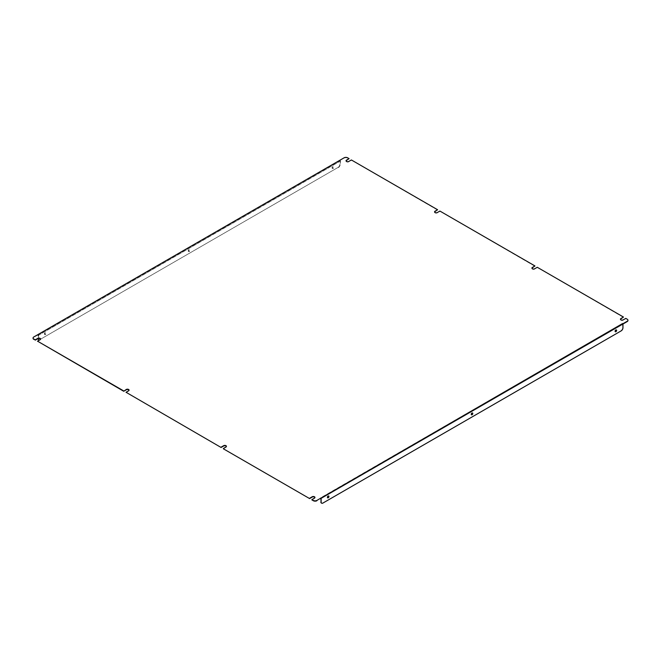 <?xml version="1.0" encoding="UTF-8"?>
<svg xmlns="http://www.w3.org/2000/svg" width="661" height="661" viewBox="0 0 661 661"><rect width="100%" height="100%" fill="white"/><g stroke="black" fill="none" stroke-linecap="round" stroke-linejoin="round"><path stroke-width="0.5" stroke-dasharray="3.31 2.48" d="M534.964 266.276L439.904 211.057M623.48 317.379L537.269 267.275M437.599 210.058L351.388 159.962M627.215 319.205L625.785 318.379M339.911 160.606L340.506 160.954L340.151 164.506L340.192 160.441M622.968 327.79L622.332 323.659L320.494 497.923L321.114 498.303L320.808 497.774M311.909 499.914L314.479 498.435A1.628 0.942 0 0 0 314.958 497.766A1.628 0.942 0 0 0 314.933 497.609M223.401 448.811L225.963 447.332A1.628 0.942 0 0 0 226.442 446.671A1.628 0.942 0 0 0 226.417 446.505M126.036 392.601L128.598 391.114A1.628 0.942 0 0 0 129.077 390.453A1.628 0.942 0 0 0 129.052 390.287M37.52 341.497L40.081 340.018A1.628 0.942 0 0 0 40.561 339.349A1.628 0.942 0 0 0 40.536 339.184M33.067 338.151A2.504 1.446 180 0 1 33.785 337.3L33.785 336.97M38.032 334.846L33.785 337.3M340.506 160.954L38.669 335.21L38.074 334.871L38.032 338.572M344.117 157.805L339.861 160.582M344.117 158.128A2.504 1.446 180 0 1 347.653 158.128L347.653 157.805M349.091 158.954L347.653 158.128M346.067 160.937A1.628 0.942 0 0 0 346.042 161.102A1.628 0.942 0 0 0 347.05 161.97A1.628 0.942 0 0 0 348.826 161.763L351.388 160.284M434.583 212.041A1.628 0.942 0 0 0 434.558 212.206A1.628 0.942 0 0 0 435.566 213.073A1.628 0.942 0 0 0 437.334 212.867L439.904 211.388M531.948 268.259A1.628 0.942 0 0 0 531.923 268.416A1.628 0.942 0 0 0 532.931 269.283A1.628 0.942 0 0 0 534.699 269.085L537.269 267.598M620.464 319.362A1.628 0.942 0 0 0 620.439 319.519A1.628 0.942 0 0 0 621.439 320.387A1.628 0.942 0 0 0 623.216 320.188L625.785 318.701M627.215 319.536A2.504 1.446 180 0 1 627.933 320.395M622.332 323.659L622.926 324.006M320.494 497.923L320.816 498.477M615.242 331.648A1.049 0.603 -60 0 1 615.077 331.607A1.049 0.603 -60 0 1 614.92 330.764A1.049 0.603 -60 0 1 615.606 329.839A1.049 0.603 -60 0 1 616.126 329.781A1.049 0.603 -60 0 1 616.25 329.897M471.4 414.695A1.049 0.603 -60 0 1 471.243 414.645A1.049 0.603 -60 0 1 471.078 413.803A1.049 0.603 -60 0 1 471.772 412.877A1.049 0.603 -60 0 1 472.293 412.828A1.049 0.603 -60 0 1 472.417 412.943M327.567 497.741A1.049 0.603 -60 0 1 327.41 497.692A1.049 0.603 -60 0 1 327.245 496.849A1.049 0.603 -60 0 1 327.93 495.924A1.049 0.603 -60 0 1 328.459 495.866A1.049 0.603 -60 0 1 328.583 495.981M322.907 503.071L621.2 330.855M322.626 502.914A2.504 1.446 -60 0 1 321.519 503.104M622.687 324.278L320.849 498.534M622.687 327.625A2.504 1.446 -60 0 1 620.919 330.69M38.313 338.482L38.669 335.21M332.78 166.547A1.049 0.603 120 0 0 332.095 167.481A1.049 0.603 120 0 0 332.26 168.315A1.049 0.603 120 0 0 333.309 167.712A1.049 0.603 120 0 0 333.309 166.498A1.049 0.603 120 0 0 332.78 166.547M188.947 249.594A1.049 0.603 120 0 0 188.261 250.519A1.049 0.603 120 0 0 188.426 251.362A1.049 0.603 120 0 0 189.476 250.759A1.049 0.603 120 0 0 189.476 249.544A1.049 0.603 120 0 0 188.947 249.594M45.113 332.632A1.049 0.603 120 0 0 44.427 333.565A1.049 0.603 120 0 0 44.584 334.408A1.049 0.603 120 0 0 45.642 333.797A1.049 0.603 120 0 0 45.642 332.582A1.049 0.603 120 0 0 45.113 332.632M339.861 164.341A2.504 1.446 -60 0 1 338.093 167.407L39.8 339.63A2.504 1.446 -60 0 1 38.702 339.82M339.861 160.631L38.032 334.896M333.07 166.712A1.049 0.603 120 0 0 332.384 167.638A1.049 0.603 120 0 0 332.541 168.481A1.049 0.603 120 0 0 333.59 167.877A1.049 0.603 120 0 0 333.59 166.663A1.049 0.603 120 0 0 333.07 166.712M189.228 249.759A1.049 0.603 120 0 0 188.542 250.684A1.049 0.603 120 0 0 188.707 251.527A1.049 0.603 120 0 0 189.757 250.916A1.049 0.603 120 0 0 189.757 249.701A1.049 0.603 120 0 0 189.228 249.759M45.394 332.797A1.049 0.603 120 0 0 44.708 333.722A1.049 0.603 120 0 0 44.874 334.565A1.049 0.603 120 0 0 45.923 333.962A1.049 0.603 120 0 0 45.923 332.747A1.049 0.603 120 0 0 45.394 332.797M338.093 167.407L39.8 339.63M338.374 167.572A2.504 1.446 120 0 0 340.151 164.506M38.313 335.416L340.151 161.152M39.536 340.01A2.504 1.446 120 0 0 40.081 339.787"/><path stroke-width="0.99" d="M126.036 392.27L221.096 447.48L126.036 392.27L128.598 390.791A1.628 0.942 0 0 0 129.077 390.13A1.628 0.942 0 0 0 128.069 389.255A1.628 0.942 0 0 0 126.301 389.461L123.731 391.271L37.52 341.167L123.731 390.94M531.948 268.259A1.628 0.942 0 0 1 532.402 267.755L534.964 265.945L439.904 211.057L437.334 212.545A1.628 0.942 0 0 1 435.566 212.743A1.628 0.942 0 0 1 434.558 211.875A1.628 0.942 0 0 1 435.037 211.214L437.599 209.735L351.388 159.962L348.826 161.441A1.628 0.942 0 0 1 347.05 161.648A1.628 0.942 0 0 1 346.042 160.772A1.628 0.942 0 0 1 346.521 160.111L349.091 158.632L347.653 157.805A2.504 1.446 0 0 0 344.117 157.805L33.785 336.97A2.504 1.446 0 0 0 33.05 337.994A2.504 1.446 0 0 0 33.785 339.01L35.215 339.845L33.785 339.341A2.504 1.446 180 0 1 33.05 338.316A2.504 1.446 180 0 1 33.067 338.151M620.464 319.362A1.628 0.942 0 0 1 620.919 318.858L623.48 317.049L537.269 267.275L534.699 268.754A1.628 0.942 0 0 1 532.931 268.961A1.628 0.942 0 0 1 531.923 268.093A1.628 0.942 0 0 1 532.402 267.424L534.964 265.945M223.401 448.811L309.612 498.584L223.401 448.811M434.583 212.041A1.628 0.942 0 0 1 435.037 211.545L437.599 209.735M622.968 323.7L627.215 321.246A2.504 1.446 0 0 0 627.95 320.23A2.504 1.446 0 0 0 627.215 319.205L625.785 318.379L623.216 319.858A1.628 0.942 0 0 1 621.439 320.064A1.628 0.942 0 0 1 620.439 319.197A1.628 0.942 0 0 1 620.919 318.528L623.48 317.049M316.883 500.741A2.504 1.446 180 0 1 313.347 500.741L311.909 499.914L313.347 500.418A2.504 1.446 0 0 0 316.883 500.418L622.645 323.518M314.933 497.609A1.628 0.942 0 0 0 313.818 496.874A1.628 0.942 0 0 0 312.174 497.105L309.612 498.584M226.417 446.505A1.628 0.942 0 0 0 225.302 445.77A1.628 0.942 0 0 0 223.666 446.001L221.096 447.48M129.052 390.287A1.628 0.942 0 0 0 127.937 389.56A1.628 0.942 0 0 0 126.301 389.792L123.731 391.271M40.536 339.184A1.628 0.942 0 0 0 39.42 338.457A1.628 0.942 0 0 0 37.784 338.688L35.215 340.167M349.091 158.632L346.521 160.441A1.628 0.942 0 0 0 346.067 160.937M627.933 320.395A2.504 1.446 180 0 1 627.95 320.552A2.504 1.446 180 0 1 627.215 321.577L627.215 321.246M622.968 324.03L627.215 321.577M37.52 341.167L40.081 339.688A1.628 0.942 0 0 0 40.561 339.027A1.628 0.942 0 0 0 39.561 338.159A1.628 0.942 0 0 0 37.784 338.358L35.215 339.845M223.401 448.488L225.963 447.001A1.628 0.942 0 0 0 226.442 446.34A1.628 0.942 0 0 0 225.434 445.473A1.628 0.942 0 0 0 223.666 445.679L221.096 447.158M311.909 499.592L314.479 498.105A1.628 0.942 0 0 0 314.958 497.444A1.628 0.942 0 0 0 313.95 496.576A1.628 0.942 0 0 0 312.174 496.775L309.612 498.262M316.883 500.418L321.139 497.964M622.926 324.006L321.139 498.336L321.139 502.054A2.504 1.446 120 0 0 321.651 503.195A2.504 1.446 120 0 0 322.907 503.071L621.2 330.855A2.504 1.446 120 0 0 622.968 327.79L622.968 324.08M320.816 498.477L321.139 502.054M615.887 329.996A1.049 0.603 120 0 0 615.201 330.921A1.049 0.603 120 0 0 615.358 331.764A1.049 0.603 120 0 0 616.416 331.161A1.049 0.603 120 0 0 616.416 329.946A1.049 0.603 120 0 0 615.887 329.996M472.053 413.042A1.049 0.603 120 0 0 471.367 413.968A1.049 0.603 120 0 0 471.524 414.811A1.049 0.603 120 0 0 472.574 414.199A1.049 0.603 120 0 0 472.574 412.993A1.049 0.603 120 0 0 472.053 413.042M328.22 496.081A1.049 0.603 120 0 0 327.526 497.014A1.049 0.603 120 0 0 327.691 497.849A1.049 0.603 120 0 0 328.74 497.246A1.049 0.603 120 0 0 328.74 496.031A1.049 0.603 120 0 0 328.22 496.081M616.25 329.897A1.049 0.603 -60 0 1 615.606 331.549A1.049 0.603 -60 0 1 615.242 331.648M472.417 412.943A1.049 0.603 -60 0 1 471.772 414.596A1.049 0.603 -60 0 1 471.4 414.695M328.583 495.981A1.049 0.603 -60 0 1 327.93 497.634A1.049 0.603 -60 0 1 327.567 497.741M321.519 503.104A2.504 1.446 -60 0 1 321.37 503.038A2.504 1.446 -60 0 1 320.849 501.889M38.702 339.82A2.504 1.446 -60 0 1 38.553 339.754A2.504 1.446 -60 0 1 38.032 338.606L38.313 338.482M38.313 338.771A2.504 1.446 120 0 0 38.834 339.911A2.504 1.446 120 0 0 39.536 340.01"/></g></svg>
